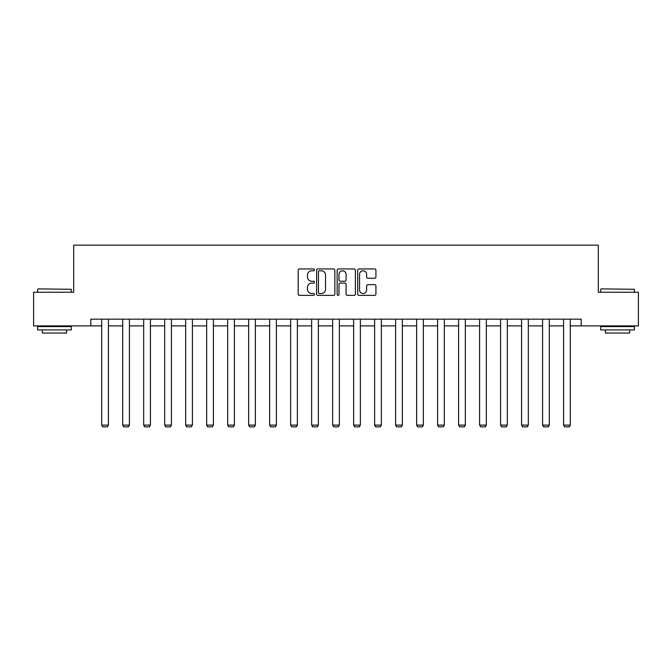 <?xml version="1.0" encoding="UTF-8"?>
<svg xmlns="http://www.w3.org/2000/svg" width="672" height="672" viewBox="0 0 672 672"><rect width="100%" height="100%" fill="white"/><g stroke="black" fill="none" stroke-linecap="round" stroke-linejoin="round"><path stroke-width="1.01" d="M314.471 269.867A0.924 0.924 0 0 0 313.547 268.943L299.51 268.943A1.319 1.319 0 0 0 298.183 270.27L298.183 294.042A1.319 1.319 0 0 0 299.51 295.361L313.547 295.361A0.924 0.924 0 0 0 314.471 294.437A0.924 0.924 0 0 0 313.547 293.513L311.724 293.513A4.225 4.225 0 0 1 307.499 289.288L307.499 287.305A4.225 4.225 0 0 1 311.724 283.08L313.547 283.08A0.924 0.924 0 0 0 314.471 282.156A0.924 0.924 0 0 0 313.547 281.232L311.724 281.232A4.225 4.225 0 0 1 307.499 277.007L307.499 275.024A4.225 4.225 0 0 1 311.724 270.791L313.547 270.791A0.924 0.924 0 0 0 314.471 269.867M374.606 278.258A1.319 1.319 0 0 0 375.925 276.94L375.925 270.27A1.319 1.319 0 0 0 374.606 268.943L359.016 268.943A1.319 1.319 0 0 0 357.697 270.27L357.697 294.042A1.319 1.319 0 0 0 359.016 295.361L374.606 295.361A1.319 1.319 0 0 0 375.925 294.042L375.925 285.986A1.319 1.319 0 0 0 374.606 284.668L367.937 284.668A1.319 1.319 0 0 0 366.618 285.986L366.618 289.985A3.536 3.536 0 0 1 363.082 293.513A3.536 3.536 0 0 1 359.545 289.985L359.545 274.327A3.536 3.536 0 0 1 363.082 270.791A3.536 3.536 0 0 1 366.618 274.327L366.618 276.94A1.319 1.319 0 0 0 367.937 278.258L374.606 278.258M90.796 325.895L33.6 325.895L33.6 292.244L73.702 292.244L73.702 245.146L598.298 245.146L598.298 292.244L638.4 292.244L638.4 325.895L581.204 325.895L581.204 319.166L90.796 319.166L90.796 325.895L101.699 325.895M334.841 270.27A1.319 1.319 0 0 0 333.522 268.943L317.932 268.943A1.319 1.319 0 0 0 316.613 270.27L316.613 294.042A1.319 1.319 0 0 0 317.932 295.361L333.522 295.361A1.319 1.319 0 0 0 334.841 294.042L334.841 270.27M338.478 268.943L354.068 268.943A1.319 1.319 0 0 1 355.387 270.27L355.387 294.042A1.319 1.319 0 0 1 354.068 295.361L347.39 295.361A1.319 1.319 0 0 1 346.072 294.042L346.072 284.399A1.319 1.319 0 0 0 344.753 283.08L340.326 283.08A1.319 1.319 0 0 0 339.007 284.399L339.007 294.437A0.924 0.924 0 0 1 338.083 295.361A0.924 0.924 0 0 1 337.159 294.437L337.159 270.27A1.319 1.319 0 0 1 338.478 268.943M108.427 325.895L122.69 325.895M129.419 325.895L143.682 325.895M150.419 325.895L164.682 325.895M171.41 325.895L185.674 325.895M192.402 325.895L206.665 325.895M213.402 325.895L227.665 325.895M234.394 325.895L248.657 325.895M255.385 325.895L269.648 325.895M276.385 325.895L290.648 325.895M297.377 325.895L311.64 325.895M318.368 325.895L332.632 325.895M339.368 325.895L353.632 325.895M360.36 325.895L374.623 325.895M381.352 325.895L395.615 325.895M402.352 325.895L416.615 325.895M423.343 325.895L437.606 325.895M444.335 325.895L458.598 325.895M465.335 325.895L479.598 325.895M486.326 325.895L500.59 325.895M507.318 325.895L521.581 325.895M528.318 325.895L542.581 325.895M549.31 325.895L563.573 325.895M570.301 325.895L581.204 325.895M319.385 270.791A0.924 0.924 0 0 0 318.461 271.715L318.461 292.589A0.924 0.924 0 0 0 319.385 293.513L321.3 293.513A4.225 4.225 0 0 0 325.534 289.288L325.534 275.024A4.225 4.225 0 0 0 321.3 270.791L319.385 270.791M346.072 274.394A3.536 3.536 0 0 0 342.535 270.858A3.536 3.536 0 0 0 339.007 274.394L339.007 279.913A1.319 1.319 0 0 0 340.326 281.232L344.753 281.232A1.319 1.319 0 0 0 346.072 279.913L346.072 274.394M108.427 319.166L108.427 425.107L101.699 425.107L101.699 319.166M108.427 425.107L107.419 426.854L102.707 426.854L101.699 425.107M38.044 288.884L71.282 289.288L38.044 288.884M54.457 329.927L37.64 329.927L37.64 326.567L71.282 326.567L71.282 329.927L54.457 329.927M66.57 329.927L66.57 333.026L42.344 333.026L42.344 329.927M601.121 288.884L634.36 289.288L601.121 288.884M617.543 329.927L600.718 329.927L600.718 326.567L634.36 326.567L634.36 329.927L617.543 329.927M629.656 329.927L629.656 333.026L605.43 333.026L605.43 329.927M129.419 319.166L129.419 425.107L122.69 425.107L122.69 319.166M129.419 425.107L128.411 426.854L123.698 426.854L122.69 425.107M150.419 319.166L150.419 425.107L143.682 425.107L143.682 319.166M150.419 425.107L149.402 426.854L144.698 426.854L143.682 425.107M171.41 319.166L171.41 425.107L164.682 425.107L164.682 319.166M171.41 425.107L170.402 426.854L165.69 426.854L164.682 425.107M192.402 319.166L192.402 425.107L185.674 425.107L185.674 319.166M192.402 425.107L191.394 426.854L186.682 426.854L185.674 425.107M213.402 319.166L213.402 425.107L206.665 425.107L206.665 319.166M213.402 425.107L212.386 426.854L207.682 426.854L206.665 425.107M234.394 319.166L234.394 425.107L227.665 425.107L227.665 319.166M234.394 425.107L233.386 426.854L228.673 426.854L227.665 425.107M255.385 319.166L255.385 425.107L248.657 425.107L248.657 319.166M255.385 425.107L254.377 426.854L249.665 426.854L248.657 425.107M276.385 319.166L276.385 425.107L269.648 425.107L269.648 319.166M276.385 425.107L275.369 426.854L270.665 426.854L269.648 425.107M297.377 319.166L297.377 425.107L290.648 425.107L290.648 319.166M297.377 425.107L296.369 426.854L291.656 426.854L290.648 425.107M318.368 319.166L318.368 425.107L311.64 425.107L311.64 319.166M318.368 425.107L317.36 426.854L312.648 426.854L311.64 425.107M339.368 319.166L339.368 425.107L332.632 425.107L332.632 319.166M339.368 425.107L338.352 426.854L333.648 426.854L332.632 425.107M360.36 319.166L360.36 425.107L353.632 425.107L353.632 319.166M360.36 425.107L359.352 426.854L354.64 426.854L353.632 425.107M381.352 319.166L381.352 425.107L374.623 425.107L374.623 319.166M381.352 425.107L380.344 426.854L375.631 426.854L374.623 425.107M402.352 319.166L402.352 425.107L395.615 425.107L395.615 319.166M402.352 425.107L401.335 426.854L396.631 426.854L395.615 425.107M423.343 319.166L423.343 425.107L416.615 425.107L416.615 319.166M423.343 425.107L422.335 426.854L417.623 426.854L416.615 425.107M444.335 319.166L444.335 425.107L437.606 425.107L437.606 319.166M444.335 425.107L443.327 426.854L438.614 426.854L437.606 425.107M465.335 319.166L465.335 425.107L458.598 425.107L458.598 319.166M465.335 425.107L464.318 426.854L459.614 426.854L458.598 425.107M486.326 319.166L486.326 425.107L479.598 425.107L479.598 319.166M486.326 425.107L485.318 426.854L480.606 426.854L479.598 425.107M507.318 319.166L507.318 425.107L500.59 425.107L500.59 319.166M507.318 425.107L506.31 426.854L501.598 426.854L500.59 425.107M528.318 319.166L528.318 425.107L521.581 425.107L521.581 319.166M528.318 425.107L527.302 426.854L522.598 426.854L521.581 425.107M549.31 319.166L549.31 425.107L542.581 425.107L542.581 319.166M549.31 425.107L548.302 426.854L543.589 426.854L542.581 425.107M570.301 319.166L570.301 425.107L563.573 425.107L563.573 319.166M570.301 425.107L569.293 426.854L564.581 426.854L563.573 425.107M37.64 292.244L37.64 289.288M45.31 326.567L45.31 325.895M63.613 326.567L63.613 325.895M71.282 292.244L71.282 289.288M600.718 292.244L600.718 289.288M608.387 326.567L608.387 325.895M626.69 326.567L626.69 325.895M634.36 292.244L634.36 289.288"/></g></svg>
